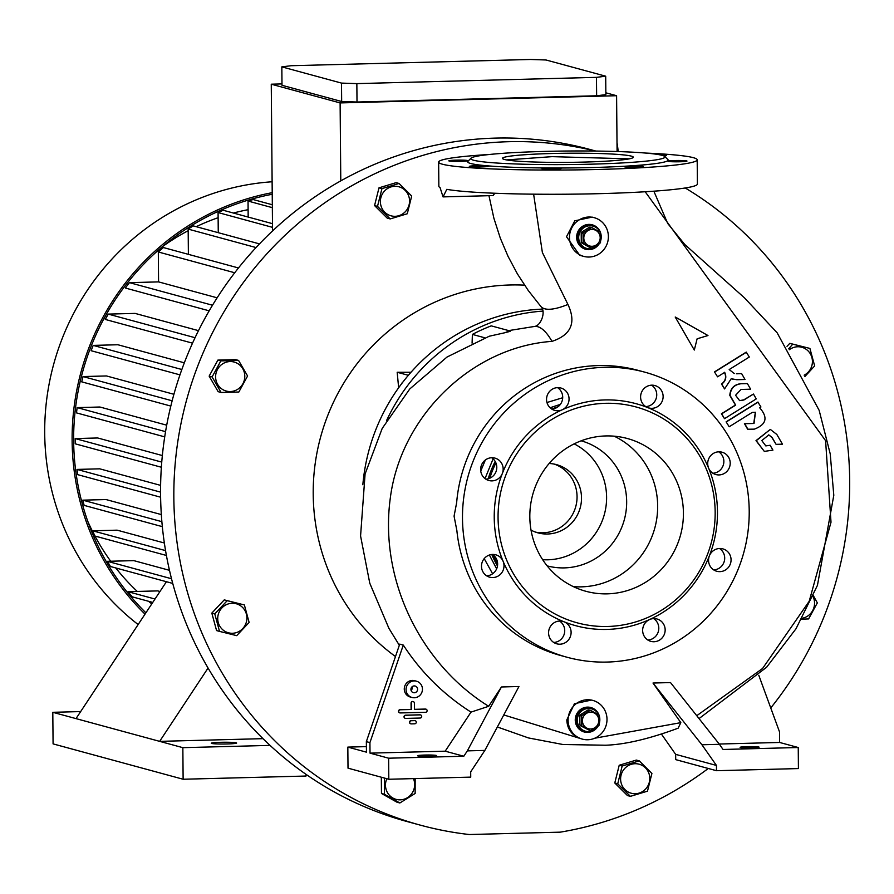 <?xml version="1.0" encoding="UTF-8"?>
<svg xmlns="http://www.w3.org/2000/svg" width="894" height="894" viewBox="0 0 894 894"><rect width="100%" height="100%" fill="white"/><g stroke="black" fill="none" stroke-linecap="round" stroke-linejoin="round"><path stroke-width="1.34" d="M599.829 719.871A12.661 12.259 105.2 0 0 590.867 707.534A12.661 12.259 105.2 0 0 575.255 720.072A12.661 12.259 105.2 0 0 597.985 726.252A11.611 11.242 -74.8 0 1 577.401 718.687A11.611 11.242 -74.8 0 1 598.958 715.39M585.525 731.236L584.631 730.99A11.611 11.242 -74.8 0 1 587.57 708.204A11.611 11.242 -74.8 0 1 590.722 708.584L591.616 708.83M590.677 729.001A8.437 8.169 -74.8 0 1 582.419 720.799A8.437 8.169 -74.8 0 1 590.532 712.16A8.437 8.169 -74.8 0 1 598.801 720.374A8.437 8.169 -74.8 0 1 590.677 729.001M589.939 710.439A10.136 9.812 -74.8 0 1 590.722 710.428L588.878 709.925A10.136 9.812 -74.8 0 0 588.084 709.937L589.939 710.439L582.061 715.345L580.206 714.842A10.136 9.812 -74.8 0 0 579.826 715.558L581.67 716.06A10.136 9.812 -74.8 0 1 582.061 715.345M581.67 716.06L581.759 725.459L579.904 724.956A10.136 9.812 -74.8 0 0 580.307 725.649L582.15 726.151A10.136 9.812 -74.8 0 1 581.759 725.459M582.15 726.151L590.107 730.644L580.307 725.649M590.722 710.428L598.678 714.909A10.136 9.812 -74.8 0 1 599.081 715.613L599.159 725A10.136 9.812 -74.8 0 1 598.779 725.716L590.9 730.621A10.136 9.812 -74.8 0 1 590.107 730.644M579.826 715.558L579.904 724.956M588.084 709.937L580.206 714.842M599.092 715.703A11.611 11.242 -74.8 0 1 599.215 723.637M590.666 708.026A12.136 11.745 105.2 0 0 575.512 719.994A12.136 11.745 105.2 0 0 584.296 731.448M596.846 712.026A12.136 11.745 105.2 0 0 575.904 720.095A12.136 11.745 105.2 0 0 591.649 731.113M599.338 243.548A11.611 11.242 -74.8 0 1 578.787 235.971A11.611 11.242 -74.8 0 1 600.343 232.663M586.911 248.51L586.017 248.264A11.611 11.242 -74.8 0 1 588.956 225.489A11.611 11.242 -74.8 0 1 592.107 225.869L593.001 226.104M592.063 246.286A8.437 8.169 -74.8 0 1 583.804 238.072A8.437 8.169 -74.8 0 1 591.917 229.445A8.437 8.169 -74.8 0 1 600.187 237.648A8.437 8.169 -74.8 0 1 592.063 246.286M591.314 227.724A10.136 9.812 -74.8 0 1 592.107 227.702L590.264 227.199A10.136 9.812 -74.8 0 0 589.47 227.221L591.314 227.724L583.447 232.63L581.592 232.127A10.136 9.812 -74.8 0 0 581.201 232.842L583.056 233.345A10.136 9.812 -74.8 0 1 583.447 232.63M583.056 233.345L583.134 242.732L581.29 242.229A10.136 9.812 -74.8 0 0 581.692 242.922L583.536 243.425A10.136 9.812 -74.8 0 1 583.134 242.732M583.536 243.425L591.493 247.917L589.649 247.415L581.692 242.922M592.107 227.702L600.064 232.194A10.136 9.812 -74.8 0 1 600.466 232.887L600.544 242.285A10.136 9.812 -74.8 0 1 600.153 243L592.286 247.895A10.136 9.812 -74.8 0 1 591.493 247.917M581.201 232.842L581.29 242.229M589.47 227.221L581.592 232.127M600.466 232.988A11.611 11.242 -74.8 0 1 600.6 240.911M592.051 225.299A12.136 11.745 105.2 0 0 576.898 237.268A12.136 11.745 105.2 0 0 585.682 248.722M598.231 229.311A12.136 11.745 105.2 0 0 577.278 237.368A12.136 11.745 105.2 0 0 593.035 248.398M595.817 151.052L589.872 149.443A348.258 337.161 105.2 0 0 495.477 138.112A348.258 337.161 105.2 0 0 163.524 445.279A348.258 337.161 105.2 0 0 407.139 821.564L420.403 825.162A348.258 337.161 105.2 0 0 469.305 834.527L560.236 832.158A348.258 337.161 105.2 0 0 708.271 768.471M770.751 707.947A348.258 337.161 105.2 0 0 685.206 187.975M595.426 151.052A348.258 337.161 105.2 0 0 508.731 141.71A348.258 337.161 105.2 0 0 176.788 448.889A348.258 337.161 105.2 0 0 420.403 825.162M248.107 209.688A221.623 214.56 105.2 0 0 233.39 213.04M218.125 217.7A221.623 214.56 105.2 0 0 196.199 226.685M188.187 230.697A221.623 214.56 105.2 0 0 162.395 246.688M87.746 521.258A221.623 214.56 105.2 0 0 94.54 535.282M94.943 536.031A221.623 214.56 105.2 0 0 110.7 561.231M115.784 567.947A221.623 214.56 105.2 0 0 137.285 591.437M148.493 601.26A221.623 214.56 105.2 0 0 151.79 603.886M152.751 602.422L132.211 596.834A244.833 237.033 -74.8 0 1 127.987 591.683L157.769 590.9L159.97 591.504M172.754 583.436L110.454 566.505A244.833 237.033 -74.8 0 1 107.403 561.32L133.798 560.627L169.48 570.327M166.418 555.465L94.853 536.009A244.833 237.033 -74.8 0 1 92.697 530.801L117.136 530.164L164.351 543.004M162.339 526.644L84.159 505.389A244.833 237.033 -74.8 0 1 82.773 500.159L106.062 499.556L161.333 514.586M160.618 497.198L77.722 474.658A244.833 237.033 -74.8 0 1 77.018 469.417L99.715 468.825L160.618 485.375M161.367 467.249L75.219 443.826L75.174 438.563L97.703 437.971L162.35 455.549M166.709 425.186L99.904 407.016L77.141 407.608L165.558 431.657M173.917 394.288L106.475 375.949L83.03 376.564L172.162 400.791M184.332 362.819L117.885 344.749L93.188 345.397L181.84 369.501M198.49 330.646L135.095 313.403L108.252 314.107L195.048 337.708M340.782 180.867L340.111 102.922L271.262 84.204L272.547 230.954M281.99 83.924L271.262 84.204M340.111 102.922L616.592 95.714L605.841 92.797M617.084 151.522L616.592 95.714M618.19 151.555A35.615 8.56 -91.5 0 0 617.005 142.727M272.346 207.665L248.04 201.049A244.833 237.033 -74.8 0 1 253.147 199.541L272.312 204.76M248.174 217.052L248.04 201.049M272.514 227.355L218.08 212.548A244.833 237.033 -74.8 0 1 223.187 210.258L272.48 223.668M218.259 232.675L218.08 212.548M256.042 247.56L188.165 229.099A244.833 237.033 -74.8 0 1 193.26 225.88L259.495 243.894M188.388 254.343L188.165 229.099M127.987 591.683L154.997 599.025M80.661 711.579L52.802 712.306L53.081 743.886L183.125 779.244L306.005 776.037L305.983 774.305M270.055 745.395L182.845 747.663L52.802 712.306M227.042 743.964A12.661 0.883 -0.5 0 0 236.642 743.026A12.661 0.883 -0.5 0 0 220.919 742.299A12.661 0.883 -0.5 0 0 211.319 743.249A12.661 0.883 -0.5 0 0 227.042 743.964M208.067 668.03L159.646 741.361L263.004 738.656M272.223 194.277A244.833 237.033 105.2 0 0 84.416 365.668A244.833 237.033 105.2 0 0 145.901 612.803M272.212 192.679A246.42 238.575 105.2 0 0 82.952 365.233A246.42 238.575 105.2 0 0 145.018 614.133M272.111 181.773A246.42 238.575 105.2 0 0 55.596 357.6A246.42 238.575 105.2 0 0 138.145 624.548M75.174 438.563L161.758 462.097M234.731 272.759L158.316 251.985A244.833 237.033 -74.8 0 1 163.39 247.549L238.475 267.965M217.13 297.814L158.573 281.889L158.316 251.985M209.185 310.821L125.339 288.024A244.833 237.033 -74.8 0 1 129.474 282.649L158.573 281.889M77.018 469.417L160.574 492.125M82.773 500.159L161.87 521.671M92.697 530.801L165.558 550.615M107.403 561.32L171.514 578.742M77.141 407.608A244.833 237.033 -74.8 0 0 76.526 412.894L164.72 436.864M83.03 376.564A244.833 237.033 -74.8 0 0 81.734 381.861L170.821 406.077M93.188 345.397A244.833 237.033 -74.8 0 0 91.132 350.716L179.962 374.865M108.252 314.107A244.833 237.033 -74.8 0 0 105.291 319.449L192.523 343.162M212.515 305.234L129.474 282.649M182.845 747.663L183.125 779.244M166.429 581.715L76.012 718.62M596.633 95.781L357.008 102.028L356.851 83.611L596.466 77.353L596.633 95.781L605.864 94.63L605.696 76.202L596.466 77.353M605.696 76.202L546.033 59.987L530.69 59.473L291.064 65.72L281.833 66.871L282.001 85.299L341.664 101.514L357.008 102.028M281.833 66.871L341.497 83.097L356.851 83.611M341.664 101.514L341.497 83.097M384.375 778.048L384.42 794.263L399.864 802.98L396.914 802.175L381.47 793.459L381.325 777.221M787.011 346.313L789.793 343.352L809.908 348.425L792.743 344.156L788.687 348.805M390.175 218.929L387.225 218.136L374.564 205.564L379 187.829L396.098 182.667L399.048 183.471L381.95 188.634L377.514 206.369L390.175 218.929L407.262 213.767L411.698 196.032L399.048 183.471M219.522 631.387L216.572 630.583L211.822 613.094L224.26 599.874L244.375 604.947L227.21 600.679L214.772 613.899L219.522 631.387L236.698 635.656L249.124 622.436L244.375 604.947M221.109 392.477L218.158 391.673L209.151 376.117L217.89 360.092L235.625 359.634L238.575 360.427L220.84 360.897L212.101 376.922L221.109 392.477L238.843 392.019L247.582 375.994L238.575 360.427M630.393 796.353L627.443 795.548L614.781 782.976L619.218 765.253L636.316 760.079L639.266 760.883L622.168 766.046L617.732 783.781L630.393 796.353L647.479 791.179L651.916 773.444L639.266 760.883M395.472 656.542A204.625 198.11 -74.8 0 1 322.566 430.327A204.625 198.11 -74.8 0 1 509.982 284.985A204.625 198.11 -74.8 0 1 524.532 285.152M398.646 387.761L397.182 372.273L411.017 372.25M801.65 619.184L808.601 618.927L817.328 602.902L813.316 595.572M812.948 596.41A15.042 14.561 -74.8 0 1 802.175 618.257M789.793 343.352L792.743 344.156M789.301 349.733A15.042 14.561 -74.8 0 1 808.254 372.094A15.042 14.561 -74.8 0 1 804.164 375.167M804.879 376.553L814.657 365.925L809.908 348.425M542.334 309.123A189.964 183.907 105.2 0 0 362.841 484.76M542.837 311.101A189.964 183.907 105.2 0 0 386.554 420.627M472.088 343.14L472.39 334.412A186.79 180.845 -74.8 0 1 491.242 325.863L509.591 330.847L510.15 331.35L504.931 332.724A186.79 180.845 -74.8 0 1 509.591 330.847M397.182 372.273L408.368 375.312M645.412 767.834A15.042 14.561 -74.8 0 1 645.602 789.056A15.042 14.561 -74.8 0 1 624.962 789.592A15.042 14.561 -74.8 0 1 624.783 768.382A15.042 14.561 -74.8 0 1 645.412 767.834M619.218 765.253L622.168 766.046M614.781 782.976L617.732 783.781M547.162 565.88A64.804 62.736 105.2 0 0 564.349 567.891A64.804 62.736 105.2 0 0 626.091 510.932A64.804 62.736 105.2 0 0 581.167 440.82M542.669 559.711A61.205 59.261 105.2 0 0 547.743 559.8A61.205 59.261 105.2 0 0 605.026 511.748A61.205 59.261 105.2 0 0 574.16 443.871M535.718 532.176A35.358 34.229 105.2 0 0 543.049 532.79A35.358 34.229 105.2 0 0 576.585 502.797A35.358 34.229 105.2 0 0 554.235 464.098M531.025 530.12A35.358 34.229 105.2 0 0 537.931 532.858A35.358 34.229 105.2 0 0 547.519 534.009A35.358 34.229 105.2 0 0 581.212 502.83A35.358 34.229 105.2 0 0 556.481 464.623A35.358 34.229 105.2 0 0 549.128 463.494M230.339 391.55A15.042 14.561 -74.8 0 1 215.61 376.933A15.042 14.561 -74.8 0 1 230.071 361.556A15.042 14.561 -74.8 0 1 244.8 376.173A15.042 14.561 -74.8 0 1 230.339 391.55M217.89 360.092L220.84 360.897M209.151 376.117L212.101 376.922M242.721 628.605A15.042 14.561 -74.8 0 1 222.092 629.141A15.042 14.561 -74.8 0 1 221.902 607.931A15.042 14.561 -74.8 0 1 242.542 607.395A15.042 14.561 -74.8 0 1 242.721 628.605M224.26 599.874L227.21 600.679M211.822 613.094L214.772 613.899M374.564 205.564L377.514 206.369M384.744 212.18A15.042 14.561 -74.8 0 1 384.565 190.958A15.042 14.561 -74.8 0 1 405.194 190.422A15.042 14.561 -74.8 0 1 405.384 211.643A15.042 14.561 -74.8 0 1 384.744 212.18M379 187.829L381.95 188.634M573.289 586.609A79.153 76.627 105.2 0 0 581.558 586.844A79.153 76.627 105.2 0 0 655.816 523.862A79.153 76.627 105.2 0 0 614.189 436.183M607.305 593.851A79.153 76.627 105.2 0 0 682.748 524.04A79.153 76.627 105.2 0 0 627.387 438.518A79.153 76.627 105.2 0 0 605.931 435.937A79.153 76.627 105.2 0 0 530.488 505.758A79.153 76.627 105.2 0 0 585.849 591.269A79.153 76.627 105.2 0 0 607.305 593.851M607.596 626.482A111.862 108.297 105.2 0 0 715.166 512.061A111.862 108.297 105.2 0 0 605.64 403.306A111.862 108.297 105.2 0 0 498.07 517.727A111.862 108.297 105.2 0 0 607.596 626.482M604.847 399.942A115.035 111.37 105.2 0 0 562.214 409.787A115.035 111.37 105.2 0 0 502.35 473.462A115.035 111.37 105.2 0 0 503.11 561.287A115.035 111.37 105.2 0 0 564.069 621.811A115.035 111.37 105.2 0 0 606.858 629.432A115.035 111.37 105.2 0 0 649.491 619.587A115.035 111.37 105.2 0 0 709.355 555.912A115.035 111.37 105.2 0 0 708.596 468.087A115.035 111.37 105.2 0 0 647.647 407.563A115.035 111.37 105.2 0 0 604.847 399.942M604.567 367.311A147.745 143.04 105.2 0 0 463.74 497.623A147.745 143.04 105.2 0 0 567.087 657.258A147.745 143.04 105.2 0 0 607.138 662.063A147.745 143.04 105.2 0 0 747.965 531.751A147.745 143.04 105.2 0 0 644.619 372.116A147.745 143.04 105.2 0 0 604.567 367.311M503.11 561.287A11.611 11.242 -74.8 0 1 489.7 577.189A11.611 11.242 -74.8 0 1 481.486 566.282A11.611 11.242 -74.8 0 1 503.11 561.287M502.35 473.462A11.611 11.242 -74.8 0 1 480.637 469.596A11.611 11.242 -74.8 0 1 494.952 458.108A11.611 11.242 -74.8 0 1 502.35 473.462M562.214 409.787A11.611 11.242 -74.8 0 1 546.547 399.495A11.611 11.242 -74.8 0 1 560.851 388.007A11.611 11.242 -74.8 0 1 562.214 409.787M647.647 407.563A11.611 11.242 -74.8 0 1 640.596 397.048A11.611 11.242 -74.8 0 1 654.911 385.549A11.611 11.242 -74.8 0 1 663.124 396.455A11.611 11.242 -74.8 0 1 647.647 407.563M708.596 468.087A11.611 11.242 -74.8 0 1 722.006 452.185A11.611 11.242 -74.8 0 1 730.219 463.092A11.611 11.242 -74.8 0 1 708.596 468.087M709.355 555.912A11.611 11.242 -74.8 0 1 731.068 559.778A11.611 11.242 -74.8 0 1 716.753 571.266A11.611 11.242 -74.8 0 1 709.355 555.912M649.491 619.587A11.611 11.242 -74.8 0 1 665.158 629.879A11.611 11.242 -74.8 0 1 650.854 641.367A11.611 11.242 -74.8 0 1 649.491 619.587M564.069 621.811A11.611 11.242 -74.8 0 1 571.11 632.326A11.611 11.242 -74.8 0 1 556.806 643.825A11.611 11.242 -74.8 0 1 548.581 632.918A11.611 11.242 -74.8 0 1 564.069 621.811M644.619 372.116L638.238 370.384A147.745 143.04 105.2 0 0 598.198 365.579A147.745 143.04 105.2 0 0 456.644 502.707L454.074 516.14L456.879 530.645A147.745 143.04 105.2 0 0 560.717 655.525L567.087 657.258M557.532 387.627A11.611 11.242 -74.8 0 1 551.71 409.05M651.581 385.18A11.611 11.242 -74.8 0 1 645.759 406.591M491.622 457.728A11.611 11.242 -74.8 0 1 485.8 479.15M492.471 554.414A11.611 11.242 -74.8 0 1 486.649 575.825M559.566 621.051A11.611 11.242 -74.8 0 1 553.744 642.462M653.626 618.592A11.611 11.242 -74.8 0 1 647.804 640.015M719.525 548.491A11.611 11.242 -74.8 0 1 713.703 569.914M718.687 451.805A11.611 11.242 -74.8 0 1 712.864 473.228M492.616 573.792L484.19 558.594M480.737 471.06L485.364 459.985M546.96 402.512L562.695 397.741M472.39 334.412L484.883 337.809M399.327 645.289L388.89 628.281L369.781 583.234L360.573 535.975L365.087 473.965L382.196 428.438L409.754 388.979L447.034 357.03L489.23 336.233L504.931 332.724M366.395 746.624L347.833 747.105L348.012 768.158L388.812 779.255L470.736 777.121L470.691 771.857L484.85 750.424L518.945 686.514L501.445 686.972L488.683 706.294C421.141 664.51 379.369 580.675 390.197 498.886C400.233 416.962 471.138 347.096 551.989 341.363C571.154 334.959 576.474 322.667 567.936 304.463L542.379 252.499L533.617 194.166M494.963 193.249L492.896 195.551M489.979 154.427A129.272 9.029 -0.5 0 0 438.641 162.082L438.853 186.298A129.272 9.029 -0.5 0 0 440.038 187.494L443.044 196.892L446.81 189.338A129.272 9.029 -0.5 0 0 599.36 193.663A129.272 9.029 -0.5 0 0 697.398 184.041L697.186 159.825A129.272 9.029 -0.5 0 0 645.736 153.064M438.641 162.082A129.272 9.029 -0.5 0 0 599.148 169.447A129.272 9.029 -0.5 0 0 697.186 159.825M449.123 160.998A9.499 0.659 -0.5 0 0 459.494 161.412A9.499 0.659 -0.5 0 0 467.83 160.674A9.499 0.659 -0.5 0 0 467.551 160.518A9.499 0.659 -0.5 0 0 457.18 160.115A9.499 0.659 -0.5 0 0 448.833 160.842A9.499 0.659 -0.5 0 0 449.123 160.998M469.607 166.575A9.499 0.659 -0.5 0 0 479.989 166.977A9.499 0.659 -0.5 0 0 488.325 166.25A9.499 0.659 -0.5 0 0 488.046 166.094A9.499 0.659 -0.5 0 0 477.664 165.681A9.499 0.659 -0.5 0 0 469.328 166.418A9.499 0.659 -0.5 0 0 469.607 166.575M553.799 169.379A9.499 0.659 -0.5 0 0 561.007 168.664A9.499 0.659 -0.5 0 0 549.207 168.128A9.499 0.659 -0.5 0 0 542.01 168.832A9.499 0.659 -0.5 0 0 553.799 169.379M636.092 167.234A9.499 0.659 -0.5 0 0 643.3 166.519A9.499 0.659 -0.5 0 0 631.499 165.982A9.499 0.659 -0.5 0 0 624.303 166.686A9.499 0.659 -0.5 0 0 636.092 167.234M679.798 161.769A9.499 0.659 -0.5 0 0 686.994 161.065A9.499 0.659 -0.5 0 0 675.205 160.529A9.499 0.659 -0.5 0 0 668.008 161.233A9.499 0.659 -0.5 0 0 679.798 161.769M663.94 155.969A9.499 0.659 -0.5 0 0 666.511 155.5A9.499 0.659 -0.5 0 0 666.231 155.332A9.499 0.659 -0.5 0 0 660.364 154.93M471.037 158.171L467.908 161.333A100.251 7.007 -0.5 0 0 592.141 167.536A100.251 7.007 -0.5 0 0 667.919 159.59L664.734 156.472A97.088 6.783 -0.5 0 0 544.435 151.421A97.088 6.783 -0.5 0 0 471.037 158.171A97.088 6.783 -0.5 0 0 591.347 164.172A97.088 6.783 -0.5 0 0 664.734 156.472M552.079 153.5A65.43 4.571 -0.5 0 0 502.462 158.372A65.43 4.571 -0.5 0 0 583.704 162.093A65.43 4.571 -0.5 0 0 633.321 157.221A65.43 4.571 -0.5 0 0 552.079 153.5M506.507 159.914L552.112 156.651L629.298 158.841M596.063 246.934A12.661 12.259 -74.8 0 1 585.481 249.214M592.13 224.774A12.661 12.259 -74.8 0 1 600.097 232.105M599.36 243.537A12.661 12.259 -74.8 0 1 576.641 237.357A12.661 12.259 -74.8 0 1 592.253 224.807A12.661 12.259 -74.8 0 1 601.215 237.156M608.389 236.519A20.048 19.411 -74.8 0 1 583.67 256.377A20.048 19.411 -74.8 0 1 569.478 237.536A20.048 19.411 -74.8 0 1 594.197 217.678A20.048 19.411 -74.8 0 1 608.389 236.519M583.67 256.377L579.759 255.315L566.505 236.731L574.808 220.818L592.119 217.119L594.197 217.678M388.812 779.255L388.633 758.201L463.807 756.235L467.338 750.882L484.85 750.424M488.683 706.294L471.004 712.116L445.19 751.183L370.015 753.139L388.633 758.201M370.015 753.139L369.926 742.612L403.295 645.077L399.73 644.105L366.35 741.64L369.926 742.612M347.833 747.105L366.451 752.167L366.35 741.64M429.343 756.302A9.499 0.659 -0.5 0 0 436.551 755.598A9.499 0.659 -0.5 0 0 424.751 755.05A9.499 0.659 -0.5 0 0 417.554 755.765A9.499 0.659 -0.5 0 0 429.343 756.302M445.19 751.183L463.807 756.235M501.445 686.972L467.338 750.882M415.062 720.653A1.587 1.531 105.2 0 0 414.503 720.564L410.994 720.653A1.587 1.531 105.2 0 0 410.726 723.794M420.471 714.898A1.587 1.531 105.2 0 0 419.912 714.809L405.485 715.189A1.587 1.531 105.2 0 0 405.217 718.318M413.14 701.578A1.587 1.531 105.2 0 0 411.061 703.109L411.117 709.423L399.976 709.713A1.587 1.531 105.2 0 0 399.707 712.853M425.879 709.143A1.587 1.531 105.2 0 0 425.332 709.054L414.447 709.333M416.47 681.194L414.693 680.703A8.437 8.169 105.2 0 0 404.278 689.073A8.437 8.169 105.2 0 0 410.257 697.007L412.045 697.488A8.437 8.169 105.2 0 0 422.449 689.129A8.437 8.169 105.2 0 0 416.47 681.194A8.437 8.169 105.2 0 0 406.066 689.553A8.437 8.169 105.2 0 0 412.045 697.488M403.295 645.077C421.029 672.277 443.592 694.627 471.004 712.116M398.713 711.4A1.587 1.531 105.2 0 0 400.255 712.943L425.611 712.283A1.587 1.531 105.2 0 0 426.013 709.177A1.587 1.531 105.2 0 0 425.589 709.121L414.447 709.411L414.391 703.097A1.587 1.531 105.2 0 0 413.263 701.611A1.587 1.531 105.2 0 0 411.318 703.176L411.374 709.49L400.233 709.78A1.587 1.531 105.2 0 0 398.713 711.4M404.222 716.876A1.587 1.531 105.2 0 0 405.764 718.407L420.202 718.038A1.587 1.531 105.2 0 0 420.605 714.932A1.587 1.531 105.2 0 0 420.169 714.876L405.742 715.256A1.587 1.531 105.2 0 0 404.222 716.876M409.731 722.341A1.587 1.531 105.2 0 0 411.285 723.883L414.782 723.794A1.587 1.531 105.2 0 0 415.185 720.687A1.587 1.531 105.2 0 0 414.76 720.631L411.251 720.732A1.587 1.531 105.2 0 0 409.731 722.341M417.587 689.252A3.431 3.319 105.2 0 0 415.162 686.033A3.431 3.319 105.2 0 0 410.927 689.43A3.431 3.319 105.2 0 0 413.363 692.649A3.431 3.319 105.2 0 0 417.587 689.252M411.084 690.436A3.431 3.319 105.2 0 0 412.078 686.793M661.515 734.209L675.652 754.357L675.708 759.621L716.496 770.706L798.42 768.572L798.241 747.518L723.056 749.474L719.435 744.311L701.924 744.769L716.452 765.443L716.496 770.706M719.212 744.031L779.624 742.456L779.534 731.929L758.782 675.272M779.624 742.456L798.241 747.518M747.317 746.646A9.499 0.659 179.5 0 1 759.118 747.183A9.499 0.659 179.5 0 1 751.91 747.887A9.499 0.659 179.5 0 1 740.12 747.35A9.499 0.659 179.5 0 1 747.317 746.646M675.652 754.357L716.452 765.443M701.924 744.769L653 683.027L670.5 682.569L719.435 744.311M497.355 726.978L528.488 737.941L562.896 744.501L605.651 745.227C625.096 744.557 649.256 738.869 678.144 728.185L680.826 722.643L653 683.027M645.189 191.752L825.598 440.686L831.007 522.208L809.204 601.26L762.582 668.477L696.761 715.703M680.826 722.643L594.745 738.221M582.285 739.103A20.048 19.411 -74.8 0 1 568.092 720.262A20.048 19.411 -74.8 0 1 592.811 700.404A20.048 19.411 -74.8 0 1 607.004 719.245A20.048 19.411 -74.8 0 1 582.285 739.103L503.78 714.943M592.811 700.404L591.537 700.058L574.462 703.701L566.818 719.916C567.131 727.504 570.45 733.214 576.786 737.036M584.095 731.94A12.661 12.259 105.2 0 0 594.678 729.649M598.712 714.831A12.661 12.259 105.2 0 0 590.744 707.5M753.452 394.053L756.257 398.903L724.498 418.683L721.693 413.833L735.673 405.127L730.052 395.416C730.644 388.51 734.298 384.621 741.014 383.761L747.395 383.593L750.636 389.203L741.059 389.449L735.583 395.271L739.617 400.635L743.92 399.987L753.452 394.053L743.663 399.909L739.573 400.613M747.395 383.593L740.757 383.694C734.041 384.543 730.387 388.432 729.795 395.349L735.416 405.049L721.436 413.766L724.498 418.683M726.118 421.845L729.18 426.762L726.118 421.845L757.877 402.065L760.939 406.982L759.654 407.776C768.237 417.464 766.449 424.583 754.312 429.142L747.675 429.232L744.434 423.633L753.765 423.387L755.341 412.246M768.695 434.875L771.824 437.367L776.081 444.34L772.081 437.445L768.818 434.909L761.789 440.552L765.823 445.905L770.125 445.257L765.778 445.894M770.304 429.411L756 440.63L764.325 451.403L756.257 440.697L770.304 429.411L776.841 434.473L782.462 444.173L776.081 444.34M736.421 373.737L741.405 373.603L736.678 373.804M731.203 378.754L732.644 379.212M724.442 372.295C726.576 376.966 725.593 380.878 721.503 384.018L724.565 388.935L721.76 384.085C725.85 380.956 726.822 377.056 724.688 372.362L717.547 376.81L714.485 371.893L746.244 352.113L749.306 357.03L729.18 369.568L734.276 373.513M675.216 317.046L694.303 350.046L675.216 317.046M770.125 445.257L772.93 450.107L764.325 451.403M747.932 429.31L744.691 423.7L754.022 423.465L755.475 412.279L752.212 412.413L729.18 426.762M726.364 421.912L758.123 402.132M717.547 376.81L714.485 371.893M714.742 371.96L746.501 352.18M741.651 373.67L745.026 379.492L736.734 379.715L731.214 378.732L724.565 388.935M675.473 317.113L707.97 335.541L697.119 338.804L694.303 350.046M399.864 802.98L415.14 793.459L415.174 778.562M413.441 778.607A15.042 14.561 -74.8 0 1 400.199 799.851A15.042 14.561 -74.8 0 1 386.845 778.719M381.47 793.459L384.42 794.263M402.233 382.889L402.255 382.889A5.275 1.274 -91.5 0 0 402.233 382.889A5.275 1.274 -91.5 0 0 401.54 383.828M495.913 462.913A107.995 104.553 105.2 0 0 489.767 478.234M493.332 555.029A107.995 104.553 105.2 0 0 497.634 563.913M497.477 566.025A108.699 105.235 -74.8 0 1 491.778 554.47M488.18 478.782A108.699 105.235 -74.8 0 1 495.175 461.427M551.788 409.039A108.699 105.235 -74.8 0 1 557.99 406.781M560.382 404.367L550.067 407.742M493.097 458.868L485.029 478.592M489.376 554.995L496.651 568.819M551.989 341.363A147.532 34.754 84.8 0 0 537.696 326.712A147.532 34.754 -95.2 0 0 534.623 326.433L508.686 330.601M567.936 304.463A147.532 30.966 -40.9 0 1 544.792 308.799A147.532 30.966 139.1 0 1 540.87 306.474L540.87 306.474C546.223 311.268 541.138 325.617 534.623 326.433M443.044 196.892L493.164 195.585M540.87 306.474L528.231 290.461L517.402 273.888L508.071 256.399L500.327 238.217L493.89 218.248L488.962 195.697M699.041 718.586L766.605 667.248L795.984 628.784L817.44 585.369L833.8 495.287L830.213 453.828L819.15 410.324L777.143 332.803L744.467 297.847L684.793 244.509L667.706 223.466L653.849 191.182"/></g></svg>
